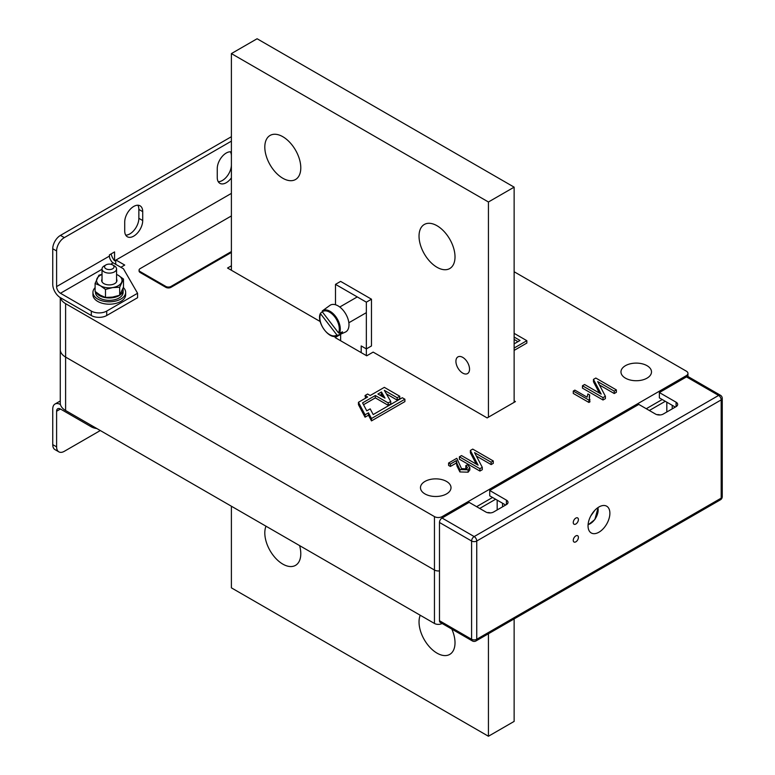 <?xml version="1.0" encoding="UTF-8"?>
<svg xmlns="http://www.w3.org/2000/svg" width="775" height="775" viewBox="0 0 775 775"><rect width="100%" height="100%" fill="white"/><g stroke="black" fill="none" stroke-linecap="round" stroke-linejoin="round"><path stroke-width="1.16" d="M335.498 304.749L335.498 284.357L366.343 302.163L366.343 348.915L361.198 345.95L361.198 352.625M366.343 302.163L371.477 299.198L340.632 281.393L335.498 284.357M371.477 299.198L371.477 345.95L366.343 348.915L366.343 355.589M340.632 340.748L340.632 334.18M60.276 297.61L60.276 349.661A18.174 10.492 0 0 0 65.604 357.081L434.455 570.032A5.454 3.148 0 0 0 439.473 570.884A5.454 3.148 180 0 1 434.455 570.032L65.604 357.081A18.174 10.492 180 0 1 60.276 349.661L60.276 403.087A18.174 10.492 0 0 0 65.604 410.508L434.455 623.458A5.454 3.148 0 0 0 442.128 623.478M647.028 365.684A15.268 8.816 0 0 0 630.395 363.775A15.268 8.816 0 0 0 620.969 371.913A15.268 8.816 0 0 0 625.444 378.152A15.268 8.816 0 0 0 642.078 380.06A15.268 8.816 0 0 0 651.504 371.913A15.268 8.816 0 0 0 647.028 365.684M446.536 481.44A15.268 8.816 0 0 0 429.902 479.531A15.268 8.816 0 0 0 420.476 487.669A15.268 8.816 0 0 0 424.942 493.907A15.268 8.816 0 0 0 441.585 495.816A15.268 8.816 0 0 0 451.011 487.669A15.268 8.816 0 0 0 446.536 481.44M493.287 460.98L491.147 462.21L474.591 452.648L482.292 467.325L479.928 468.691L459.372 456.814L461.503 455.584L478.097 465.165L470.377 450.459L472.721 449.103L493.287 460.98L493.287 463.353L491.147 464.583L476.383 456.058M482.292 467.325L482.292 469.698L479.928 471.064L459.372 459.188L459.372 456.814M476.305 464.128L470.377 452.832L470.377 450.459M465.814 465.581L467.616 464.767L469.824 467.596L469.824 469.97L468.119 472.178L459.895 471.936L457.017 466.085L456.407 462.985L450.391 466.453L448.589 465.417L448.589 463.033L456.804 458.296L461.522 468.652L466.579 468.846L467.519 467.538L465.814 465.581L465.814 467.955L466.841 468.672M587.101 397.178L587.896 393.942L589.697 394.979L589.213 397.071L589.94 401.847L588.903 402.448L573.277 393.429L573.277 391.055L574.876 390.125L587.062 397.158M589.697 394.979L589.368 398.272M616.377 389.912L614.236 391.152L597.68 381.591L605.382 396.257L603.018 397.623L582.461 385.747L584.592 384.516L601.187 394.097L593.466 379.392L595.81 378.045L616.377 389.912L616.377 392.286L614.236 393.526L599.462 384.991M605.382 396.257L605.382 398.641L603.018 399.997L582.461 388.13L582.461 385.747M599.395 393.061L593.466 381.775L593.466 379.392M514.135 333.357L526.845 340.69L526.845 343.063L514.135 350.397M517.971 341.649L514.135 339.431M120.861 267.298L124.717 265.069L115.979 260.022M514.135 271.744L686.359 371.177A5.454 3.148 180 0 1 687.958 373.405A5.454 3.148 180 0 1 686.359 375.623L442.167 516.605A5.454 3.148 180 0 1 434.455 516.605L65.604 303.655A18.174 10.492 180 0 1 60.46 297.716A10.908 6.297 60 0 1 52.748 284.357L52.748 248.746A10.908 6.297 -60 0 1 60.46 235.387L231.396 136.7M514.135 400.859L515.423 401.595L487.146 417.919L373.153 352.102L366.73 355.812L335.11 337.561L340.632 334.374M320.182 321.528L227.54 268.034L231.396 265.806M358.457 402.293L358.457 404.666L365.054 417.183L368.483 415.197L371.477 420.893L404.899 401.595L404.899 399.222L402.322 397.74L373.192 414.557L370.198 408.871L366.769 410.847L362.574 402.884L375.332 395.512L388.188 402.932L390.755 401.45L384.332 390.319L397.188 397.74L399.755 396.257L384.332 387.355L370.198 395.512L367.621 394.029L365.054 395.512L367.621 396.994L358.457 402.293L365.054 414.809L368.483 412.823L371.477 418.519L404.899 399.222M365.054 395.512L365.567 398.185M386.386 393.884L397.188 400.113L399.755 398.631L399.755 396.257M363.533 404.705L375.332 397.885L388.188 405.306L390.755 403.823L390.755 401.45M502.568 503.256L502.568 506.811M115.727 260.168L115.727 264.323M672.225 405.306L672.225 408.871M514.135 343.858L520.035 340.457L514.135 337.057M526.845 340.69L514.135 348.023M603.018 397.623L603.018 399.997M614.236 391.152L614.236 393.526M589.94 399.474L588.903 400.074L588.903 402.448M588.903 400.074L573.277 391.055M469.824 467.596L468.119 469.805L459.895 469.563L457.017 463.712L456.407 460.612L456.407 462.985M456.407 460.612L450.391 464.08L450.391 466.453M457.017 463.712L457.017 466.085M459.895 469.563L459.895 471.936M468.119 469.805L468.119 472.178M450.391 464.08L448.589 463.033M479.928 468.691L479.928 471.064M491.147 462.21L491.147 464.583M381.455 391.976L377.909 394.029L385.01 398.127L381.455 391.976L381.455 394.349L379.963 395.221M375.332 395.512L375.332 397.885M388.188 402.932L388.188 405.306M397.188 397.74L397.188 400.113M365.054 414.809L365.054 417.183M368.483 412.823L368.483 415.197M371.477 418.519L371.477 420.893M382.957 396.945L381.455 394.349M462.733 357.372A9.629 5.561 -120 0 0 457.918 356.897A9.629 5.561 -120 0 0 456.436 364.618A9.629 5.561 -120 0 0 462.733 373.104A9.629 5.561 -120 0 0 467.548 373.579A9.629 5.561 -120 0 0 469.02 365.858A9.629 5.561 -120 0 0 462.733 357.372M265.999 526.196A25.449 14.696 -120 0 0 282.798 564.103A25.449 14.696 -120 0 0 295.527 565.363A25.449 14.696 -120 0 0 299.605 545.61M282.798 136.7A25.449 14.696 -120 0 0 270.078 135.441A25.449 14.696 -120 0 0 266.174 155.823A25.449 14.696 -120 0 0 282.798 178.25A25.449 14.696 -120 0 0 295.527 179.509A25.449 14.696 -120 0 0 299.421 159.117A25.449 14.696 -120 0 0 282.798 136.7M437.022 225.738A25.449 14.696 -120 0 0 424.303 224.479A25.449 14.696 -120 0 0 420.399 244.871A25.449 14.696 -120 0 0 437.022 267.288A25.449 14.696 -120 0 0 449.752 268.547A25.449 14.696 -120 0 0 453.646 248.165A25.449 14.696 -120 0 0 437.022 225.738M420.224 615.243A25.449 14.696 -120 0 0 437.022 653.141A25.449 14.696 -120 0 0 449.752 654.4A25.449 14.696 -120 0 0 451.815 629.077M488.434 417.183L488.434 201.994L231.396 53.591L231.396 270.262M231.396 506.22L231.396 587.847L488.434 736.25L488.434 633.747M488.434 201.994L514.135 187.153L257.097 38.75L231.396 53.591M488.434 736.25L514.135 721.409L514.135 618.905M514.135 402.341L514.135 187.153M575.835 518.097A3.633 2.102 120 0 0 573.452 521.294A3.633 2.102 120 0 0 574.013 524.21A3.633 2.102 120 0 0 575.835 524.026A3.633 2.102 120 0 0 578.208 520.829A3.633 2.102 120 0 0 577.646 517.913A3.633 2.102 120 0 0 575.835 518.097M575.835 535.903A3.633 2.102 120 0 0 573.452 539.109A3.633 2.102 120 0 0 574.013 542.016A3.633 2.102 120 0 0 575.835 541.841A3.633 2.102 120 0 0 578.208 538.635A3.633 2.102 120 0 0 577.646 535.719A3.633 2.102 120 0 0 575.835 535.903M598.968 506.966A15.452 8.922 120 0 0 588.874 520.577A15.452 8.922 120 0 0 591.238 532.958A15.452 8.922 120 0 0 598.968 532.192A15.452 8.922 120 0 0 609.053 518.582A15.452 8.922 120 0 0 606.689 506.201A15.452 8.922 120 0 0 598.968 506.966M489.722 490.488L506.424 500.137A5.454 3.148 180 0 1 508.022 502.365A5.454 3.148 180 0 1 506.424 504.593L493.578 512.013A5.454 3.148 180 0 1 485.867 512.013L469.156 502.365L442.041 518.02A3.633 2.102 120 0 0 439.473 522.476L439.473 620.717A3.633 2.102 120 0 0 440.219 622.383L472.353 640.935A3.633 2.102 -60 0 1 471.597 639.268L471.597 541.018A3.633 2.102 -60 0 1 474.174 536.571L718.619 395.434A3.633 2.102 -60 0 1 720.44 395.26L688.307 376.708A3.633 2.102 120 0 0 686.485 376.892L659.37 392.547L676.081 402.196A5.454 3.148 180 0 1 677.67 404.414A5.454 3.148 180 0 1 676.081 406.642L663.226 414.063A5.454 3.148 180 0 1 655.514 414.063L638.803 404.414L489.722 490.488L489.722 495.835L505.658 505.038M659.37 392.547L659.37 397.885L675.306 407.088M490.372 512.905A18.174 10.492 120 0 0 487.291 512.604M594.938 510.173L590.802 515.908M662.199 399.522L646.263 408.725M666.82 411.99L666.82 402.196M665.279 401.305L649.343 410.498M492.551 497.463L476.615 506.666M497.172 509.931L497.172 500.137M495.632 499.245L479.696 508.448M660.019 414.964A18.174 10.492 120 0 0 656.938 414.654M324.957 309.012L322.293 310.949A14.454 8.351 60 0 1 322.39 310.882A14.454 8.351 60 0 1 335.468 316.229A14.454 8.351 60 0 1 339.44 333.211L338.53 332.911A13.737 7.924 -120 0 0 334.732 316.849A13.737 7.924 -120 0 0 322.264 311.792L338.53 332.911M340.118 332.901L340.893 333.909L337.803 335.284A14.454 8.351 60 0 1 336.815 335.875L345.301 332.117A15.452 8.922 -120 0 0 347.326 330.528A15.452 8.922 -120 0 0 344.594 312.151A15.452 8.922 -120 0 0 329.879 305.418L322.284 310.959L322.264 311.792L322.293 310.949M340.893 333.909A14.812 8.554 -120 0 0 341.804 332.998A14.812 8.554 -120 0 0 342.531 331.836L339.44 333.211M320.666 313.022L320.637 313.865A13.737 7.924 -120 0 0 324.434 329.927A13.737 7.924 -120 0 0 336.902 334.984L320.637 313.865L320.666 313.022L322.303 311.831M336.902 334.984L337.803 335.284M231.396 215.944L140.139 268.625A3.633 2.102 0 0 0 139.074 270.117A3.633 2.102 0 0 0 140.139 271.599L165.85 286.44A3.633 2.102 0 0 0 170.984 286.44L231.396 251.565M139.074 270.117L139.074 271.008A3.633 2.102 0 0 0 140.139 272.49L165.85 287.331A3.633 2.102 0 0 0 170.984 287.331L231.396 252.456M231.396 151.919A12.72 7.343 120 0 0 226.252 153.024A12.72 7.343 120 0 0 217.252 168.601L217.252 177.514A12.72 7.343 120 0 0 219.887 183.336A12.72 7.343 120 0 0 231.396 177.872M133.717 206.45A12.72 7.343 120 0 0 124.717 222.028L124.717 230.931A12.72 7.343 120 0 0 127.352 236.763A12.72 7.343 120 0 0 137.156 233.352A12.72 7.343 120 0 0 142.716 220.546L142.716 211.643A12.72 7.343 120 0 0 140.081 205.821A12.72 7.343 120 0 0 133.717 206.45M231.396 193.382L114.564 260.836A10.908 6.297 -120 0 1 111.106 253.929M106.727 315.522A10.908 6.297 180 0 1 91.305 315.522L91.305 311.075L60.46 293.26A5.454 3.148 60 0 1 56.604 286.585L109.42 256.089A5.454 3.148 60 0 0 111.348 261.059L111.222 261.136A5.454 3.148 -120 0 0 113.15 262.841L123.438 268.78L137.572 293.26L106.727 311.075L106.727 315.522L137.572 297.716L137.572 293.26M91.305 315.522L60.46 297.716M91.305 311.075A10.908 6.297 0 0 0 106.727 311.075M56.604 286.585L56.604 250.964L52.748 248.746M60.46 235.387L64.315 237.615L231.396 141.147M64.315 237.615A10.908 6.297 120 0 0 56.604 250.964M109.42 256.089L109.42 254.898L114.564 251.923L114.564 260.836M231.396 155.988A12.72 7.343 120 0 0 230.388 151.793M218.259 181.699A12.72 7.343 120 0 0 231.396 164.891M125.724 235.125A12.72 7.343 120 0 0 138.861 218.318L138.861 209.415A12.72 7.343 120 0 0 137.853 205.22M60.46 404.569A10.908 6.297 -120 0 0 55.006 404.027A10.908 6.297 -120 0 0 52.748 409.016L52.748 444.637L56.604 446.865A10.908 6.297 120 0 0 58.861 451.854A10.908 6.297 120 0 0 64.315 451.312L100.304 430.542M96.856 428.546A10.908 6.297 180 0 1 91.305 426.831L60.46 409.016A5.454 3.148 -120 0 0 57.728 408.745A5.454 3.148 -120 0 0 56.604 411.244L56.604 446.865M58.861 451.854L55.006 449.626A10.908 6.297 -60 0 1 52.748 444.637M104.16 265.961L105.952 264.914A4.728 2.732 0 0 0 105.952 268.78A4.728 2.732 0 0 0 112.637 268.78A4.728 2.732 0 0 0 112.637 264.914A4.728 2.732 0 0 0 105.952 264.914L104.16 265.961A7.266 4.195 180 0 0 102.029 268.925L102.029 281.848M112.637 264.914L114.438 265.961A7.266 4.195 180 0 1 116.57 268.925A7.266 4.195 180 0 1 114.438 271.889A7.266 4.195 180 0 1 106.514 272.8A7.266 4.195 180 0 1 102.029 268.925M116.57 279.155A7.634 4.408 180 0 1 114.69 283.621A7.634 4.408 180 0 1 103.898 283.621L103.898 283.621A7.634 4.408 180 0 1 102.029 279.155M116.57 274.398L118.294 275.309A12.72 7.343 180 0 1 121.588 282.4A12.72 7.343 180 0 1 118.294 285.694A12.72 7.343 180 0 1 112.588 287.593L105.497 289.433L105.497 297.445L112.588 297.096L119.689 295.256L123.487 287.06L123.487 279.048L119.689 287.244L119.689 295.256M116.57 274.476A12.72 7.343 180 0 1 118.294 275.309L123.487 279.048M105.497 289.433L100.304 285.694L95.102 283.437L98.909 275.241L102.029 274.263M95.102 283.437L95.102 291.448L100.304 295.198L105.497 297.445M119.689 287.244L112.588 287.593A12.72 7.343 180 0 1 100.304 285.694A12.72 7.343 180 0 1 97.011 278.603A12.72 7.343 180 0 1 102.029 274.476M96.023 292.214A13.814 7.973 0 0 0 111.232 297.891A13.814 7.973 0 0 0 123.109 289.995A13.814 7.973 0 0 0 122.915 288.658M95.48 291.768L95.48 292.369A13.814 7.973 0 0 0 109.294 300.351A13.814 7.973 0 0 0 123.109 292.369L123.109 289.995M95.102 287.67A16.362 9.445 0 0 0 92.942 292.369L92.942 294.752A16.362 9.445 0 0 0 97.727 301.427A16.362 9.445 0 0 0 115.552 303.471A16.362 9.445 0 0 0 125.657 294.752L125.657 292.369A16.362 9.445 0 0 0 123.332 287.515M92.942 292.369A16.362 9.445 0 0 0 97.727 299.053A16.362 9.445 0 0 0 115.552 301.097A16.362 9.445 0 0 0 125.657 292.369M434.455 623.458L434.455 516.605M65.604 410.508L65.604 303.655M686.359 375.623L686.359 376.96M442.167 516.605L442.167 517.942M472.353 640.935A3.633 3.633 0 0 0 475.986 640.935A3.633 2.102 60 0 0 476.741 639.268L721.186 498.131L721.186 399.89L476.741 541.018L476.741 639.268A3.633 2.102 0 0 1 471.597 639.268L439.473 620.717M475.986 640.935L720.44 499.797A3.633 2.102 60 0 0 721.186 498.131A3.633 2.102 0 0 0 722.252 496.649L722.252 398.408A3.633 2.102 0 0 1 721.186 399.89A3.633 2.102 60 0 0 718.619 395.434L686.485 376.892M439.473 522.476L471.597 541.018A3.633 2.102 0 0 0 476.741 541.018A3.633 2.102 60 0 0 474.174 536.571L442.041 518.02M676.081 402.196L676.081 406.642M506.424 500.137L506.424 504.593M588.099 524.597A11.228 6.481 120 0 0 594.774 519.415A11.228 6.481 120 0 0 597.874 507.654M140.139 271.599L140.139 272.49M165.85 286.44L165.85 287.331M170.984 286.44L170.984 287.331M60.46 293.26L102.029 269.264M110.718 264.246L113.15 262.841M138.861 218.318L142.716 220.546M138.861 209.415L142.716 211.643M60.46 409.016L56.604 411.244M91.305 426.831L91.305 425.339M687.958 373.405L687.958 376.573M720.44 499.797A3.633 3.633 0 0 0 722.252 496.649M722.252 398.408A3.633 3.633 0 0 0 720.44 395.26M588.07 524.917L594.851 519.55L598.145 507.48M357.256 296.922L339.77 307.016M366.343 312.664L348.857 322.758M320.521 313.197C315.745 321.538 329.133 340.273 336.815 335.875M60.276 400.985L55.006 404.027M116.57 268.925L116.57 281.848"/></g></svg>
